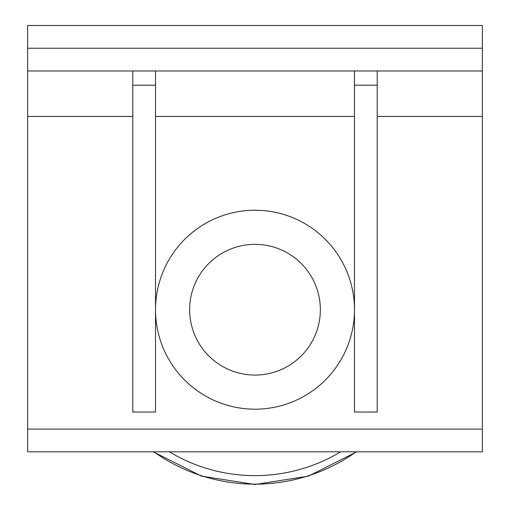 <?xml version="1.0" encoding="UTF-8"?>
<svg xmlns="http://www.w3.org/2000/svg" width="510" height="510" viewBox="0 0 510 510"><rect width="100%" height="100%" fill="white"/><g stroke="black" fill="none" stroke-linecap="round" stroke-linejoin="round"><path stroke-width="0.76" d="M320.356 309.71A65.356 65.356 0 0 1 255 375.067A65.356 65.356 0 0 1 189.643 309.71A65.356 65.356 0 0 1 255 244.354A65.356 65.356 0 0 1 320.356 309.71M354.475 70.973L354.475 412.029L377.209 412.029L377.209 85.183L354.475 85.183M377.209 70.973L377.209 85.183M482.371 429.082L27.629 429.082L27.629 451.815L482.371 451.815L482.371 25.5L27.629 25.5L27.629 116.446L132.791 116.446M27.629 429.082L27.629 116.446M155.524 309.71A99.475 99.475 0 0 0 255 409.186A99.475 99.475 0 0 0 354.475 309.71A99.475 99.475 0 0 0 255 210.235A99.475 99.475 0 0 0 155.524 309.71M132.791 70.973L132.791 412.029L155.524 412.029L155.524 85.183L132.791 85.183M155.524 70.973L155.524 85.183M27.629 70.973L482.371 70.973M340.648 451.815A165.922 165.922 0 0 1 169.352 451.815M153.822 451.815A174.445 174.445 0 0 0 356.178 451.815M155.524 116.446L354.475 116.446M377.209 116.446L482.371 116.446M482.371 48.24L27.629 48.24M153.23 451.815L201.552 476.13L255 484.5L308.429 476.13L356.777 451.815"/></g></svg>

